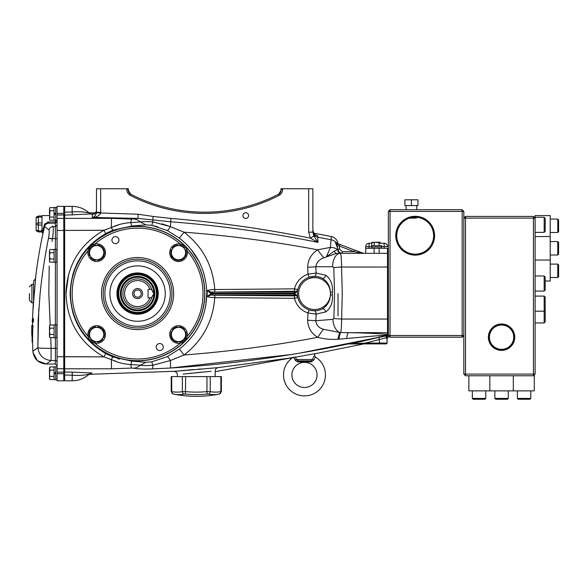 <?xml version="1.0" encoding="UTF-8"?>
<svg xmlns="http://www.w3.org/2000/svg" width="588" height="588" viewBox="0 0 588 588"><rect width="100%" height="100%" fill="white"/><g stroke="black" fill="none" stroke-linecap="round" stroke-linejoin="round"><path stroke-width="0.88" d="M95.682 212.849L89.016 212.827M96.491 212.327L100.688 212.327L100.688 188.748L96.491 188.748L96.461 212.827C95.418 215.833 94.021 217.362 92.287 217.428L137.982 218.398L131.602 219.074L111.522 218.361L64.643 218.369L64.643 215.149L90.765 213.951M93.257 213.936L92.287 213.929C93.97 214.833 95.366 213.716 96.491 210.585C96.006 213.032 94.844 214.157 93.014 213.944L92.287 213.929L92.287 217.428C95.778 217.567 98.563 216.2 100.629 213.312L100.688 212.327M96.461 212.827L138.151 214.238L137.982 218.398L170.608 221.779C220.162 225.623 269.289 232.488 317.99 242.374L313.882 236.001L312.867 232.15L312.867 188.748L308.678 188.748L308.678 232.15L312.867 232.15M93.771 213.936L93.014 213.944M127.471 188.748L128.36 188.748L128.36 190.409A4.197 4.197 0 0 0 130.624 194.136L127.471 188.748L126.787 188.748C126.663 191.578 127.75 193.746 130.036 195.245A162.281 162.281 0 0 0 279.329 195.245C281.615 193.746 282.703 191.578 282.578 188.748L282.027 188.748L278.749 194.128L279.329 195.245M282.027 188.748L280.998 188.748L280.998 190.409A4.197 4.197 0 0 1 278.734 194.136L278.749 194.128A161.024 161.024 0 0 1 130.609 194.128L127.339 188.748M130.036 195.245L130.624 194.136L128.36 190.409A4.197 4.197 0 0 0 130.624 194.136M100.688 188.748L126.787 188.748M282.578 188.748L308.678 188.748M281.895 188.748L280.998 190.409M308.678 232.15L310.405 238.147L313.882 236.001L317.99 242.374L317.674 235.832L315.366 234.869M167.286 230.525L179.362 238.066C197.098 252.164 206.248 270.664 206.814 293.581C206.248 316.484 197.098 334.984 179.362 349.096L167.286 356.637L151.711 361.848L145.912 362.304L131.705 361.106L112.852 356.945L105.818 353.601C82.996 340.246 71.097 320.239 70.134 293.581C71.104 266.915 82.996 246.909 105.818 233.561L112.852 230.217L131.705 226.057L145.912 224.859L151.711 225.314L167.286 230.525C167.947 230.298 168.991 229.004 170.41 226.645L170.887 218.435C217.795 222.293 264.306 228.864 310.405 238.147L317.99 242.374M170.887 218.435L153.137 216.45L152.755 220.059A13.421 1.544 92.2 0 1 152.968 221.933C146.89 221.492 142.686 221.507 140.363 221.963L138.658 222.117M294.529 291.258L295.367 291.479L294.889 293.331L297.55 290.994L295.227 292.118L212.628 292.074L294.529 291.258L294.456 288.848L214.752 289.524C212.988 265.849 202.764 246.739 184.095 232.194L170.41 226.645L152.968 221.933L151.711 225.314M204.837 293.581A67.252 67.252 0 0 0 137.585 226.329A67.252 67.252 0 0 0 70.34 293.581A67.252 67.252 0 0 0 137.585 360.834A67.252 67.252 0 0 0 204.837 293.581M64.643 372.226L64.643 368.794L111.522 368.801L111.33 359.54C117.255 362.443 123.759 364.119 130.845 364.553L140.363 365.199C142.678 365.655 146.882 365.67 152.968 365.229L170.41 360.517L184.095 354.968L179.362 349.096M151.711 361.848L152.968 365.229A13.421 1.544 87.8 0 1 152.211 368.897L170.601 368.014L170.41 360.517C168.991 358.158 167.947 356.865 167.286 356.637M131.705 361.106L130.845 364.553A13.421 1.066 87.4 0 0 131.602 368.088L133.689 368.198A13.421 11.892 102 0 0 140.363 365.199L145.912 362.304M337.968 243.711A8.386 8.386 0 0 0 331.264 236.508L330.471 247.386L317.623 249.819C273.442 241.47 228.93 235.597 184.095 232.194L179.362 238.066M214.826 291.935L214.752 289.524C211.085 289.641 208.564 290.009 207.182 290.641L207.182 296.521C208.564 297.146 211.085 297.521 214.752 297.638L214.826 295.227L212.628 295.088L295.227 295.044L297.55 296.168L294.889 293.831L295.367 295.676L294.529 295.904L214.826 295.227M295.367 295.676A2.514 2.425 -13.3 0 1 297.815 297.528L294.456 298.314C296.425 305.554 300.946 310.442 307.994 312.992L307.649 320.225C307.884 327.692 311.25 333.389 317.748 337.321C273.523 345.678 228.975 351.565 184.095 354.968C202.764 340.423 212.981 321.313 214.752 297.638L294.456 298.314L294.529 295.904M212.628 293.287L212.628 292.074L210.68 291.993L207.182 290.641L210.394 293.052L212.628 293.287L294 293.287A20.551 20.551 0 0 0 294 293.875L294 295.088M210.394 293.052L207.182 290.641L210.68 291.993L210.68 295.169L212.628 295.088L212.628 293.875L210.394 294.11L207.182 296.521L210.68 295.169L207.182 296.521L210.394 294.11M295.367 291.479A2.514 2.425 -166.7 0 0 297.815 289.627L294.456 288.848C296.425 281.608 300.946 276.72 307.994 274.17L316.124 273.038L315.822 266.746C316.623 262.255 319.291 259.293 323.834 257.845L336.659 253.325L340.364 253.325A13.421 7.732 90 0 0 332.632 266.746L333.822 267.547L334.55 293.581L333.881 318.542L332.845 319.343L315.807 320.761L316.124 314.124A3.352 1.933 91 0 0 314.249 310.773A17.192 17.192 0 0 1 297.815 297.528M295.227 292.118L294 292.074L294 293.287M325.811 311.89C330.816 308.053 332.999 302.416 332.352 294.97L332.352 292.185C332.992 284.724 330.809 279.087 325.811 275.272A3.352 1.786 -63 0 1 322.349 278.264A17.192 17.192 0 0 0 297.352 293.581A17.192 17.192 0 0 0 322.349 308.898A3.352 1.786 -117 0 1 325.811 311.89L316.124 314.124L307.994 312.992L309.156 309.905M332.352 294.97L330.419 294.97C330.089 301.078 327.398 305.716 322.349 308.898L322.106 309.023M322.106 278.139L322.349 278.264C327.406 281.461 330.096 286.106 330.419 292.185L330.419 294.97A15.935 15.935 0 0 1 313.852 309.501A15.935 15.935 0 0 1 298.616 293.581A15.935 15.935 0 0 1 313.852 277.661A15.935 15.935 0 0 1 330.419 292.185L332.352 292.185M339.695 249.209L339.247 245.99L354.079 251.649L342.216 251.649L339.695 249.209L338.019 249.268L334.322 251.113L326.421 256.758L330.471 247.386L317.623 249.819C311.25 253.994 307.936 259.808 307.671 267.268L307.994 274.17L309.156 277.257L314.249 276.389A3.352 1.933 89 0 0 316.124 273.038L325.811 275.272M307.671 267.268A13.421 0.5 176.9 0 0 315.822 266.746L332.632 266.746M317.748 337.321C324.385 339.092 331.132 339.732 337.99 339.232L346.648 338.49A13.421 2.337 91.3 0 1 348.427 332.654L340.048 332.529L323.451 329.273A13.421 0.838 123.6 0 0 317.748 337.321C324.385 339.092 331.132 339.732 337.99 339.232L339.055 339.151A13.421 1.999 91.5 0 1 340.628 332.551C341.216 330.787 341.547 326.281 341.613 319.049L342.282 293.581L341.554 267.018A13.421 0.529 176.8 0 0 333.822 267.547M388.352 331.823L387.514 332.654L388.352 331.823L388.352 254.163L387.514 253.325L387.514 319.049L341.613 319.049A13.421 0.507 -176.9 0 1 333.881 318.542M388.352 211.393L390.028 211.393L390.028 209.71L388.352 211.393L388.352 267.048L341.554 267.018C341.452 258.713 341.062 254.148 340.364 253.325L387.514 253.325L387.514 248.29L374.093 248.29L374.093 253.325M337.99 339.232A13.421 2.264 94.1 0 1 340.048 332.529A13.421 7.71 -95.1 0 1 332.845 319.343M323.451 329.273C318.887 328.031 316.337 325.193 315.807 320.761A13.421 0.507 -176.9 0 0 307.649 320.225M294 293.875L212.628 293.875M317.623 249.819A13.421 0.86 -125.9 0 0 323.834 257.845M334.322 251.113A4.197 2.653 -90 0 0 336.659 253.325M330.471 247.386A8.386 3.506 -0 0 1 337.556 249.709A4.197 3.991 -90 0 0 341.51 253.325M336.593 242.69L337.519 243.535L335.388 242.425L337.497 244.461A1.676 0.853 -69.1 0 0 337.108 243.381L335.388 242.425L338.019 249.268C338.328 251.745 339.732 253.097 342.216 253.325L342.216 251.649M337.497 244.461L339.247 245.99L339.842 244.424L337.108 243.381M362.157 253.185L362.759 253.156A1.676 1.066 -69.1 0 0 362.157 253.185L354.079 251.649L354.682 250.076L337.519 243.535M362.715 253.274L362.759 253.156A2.514 2.514 0 0 0 363.656 253.325L354.682 250.076M312.867 231.459A5.873 5.843 180 0 0 317.674 237.207L331.257 239.772A8.386 8.342 -0 0 1 336.108 242.638A2.514 2.499 -69.1 0 0 337.144 243.395M384.346 335.256L387.272 335.087L387.095 338.298L388.352 337.203L388.352 335.513L462.153 335.513L462.153 211.393L390.028 211.393L390.028 337.189L462.153 337.189L463.829 335.513L463.829 211.393L462.153 209.71L390.028 209.71M309.156 277.257L314.249 276.389M341.613 319.049L342.282 293.581M297.815 289.627L295.345 289.009M206.814 293.596L205.668 306.216M201.147 321.18L199.575 324.591M190.85 249.099L199.156 261.733M91.089 342.877L79.777 328.648M74.639 318.042L72.611 311.861M119.511 359.07L117.482 358.533M136.071 361.488L133.028 361.23M152.498 225.491L157.922 226.909M143.428 225.138L145.839 224.873M72.596 275.353L74.485 269.524M80.181 257.853L91.089 244.292M170.41 226.645L161.884 223.822M120.613 224.138L103.878 230.29C79.652 244.358 67.025 265.453 65.988 293.581C67.025 321.702 79.652 342.797 103.878 356.872L116.012 361.333M103.936 230.268L64.658 230.422L64.643 218.369L63.783 219.221M68.612 274.324L65.988 293.581M384.346 335.851L386.794 335.263C376.599 335.476 359.907 337.431 346.648 338.49L374.747 335.983M390.028 337.189L388.352 335.513L388.352 319.019L387.514 319.049L387.529 334.388L386.794 335.263C315.683 352.484 243.616 363.399 170.601 368.014L290.876 354.571M299.667 353.123L374.747 338.115M340.628 332.551L340.048 332.529M387.183 335.741L386.044 337.174M385.544 335.983L384.346 336.204M374.747 338.357L350.933 343.899M358.901 343.414L351.477 343.804M357.585 343.929L349.397 344.009L378.966 337.365L379.547 343.061L386.882 343.061A0.838 0.735 90 0 1 386.147 343.899L386.257 343.899A0.838 0.838 0 0 0 387.095 343.061L387.095 336.953L387.095 343.061L386.882 337.6L365.449 343.061L365.449 343.899L351.029 343.826A0.838 0.397 90 0 1 350.867 343.899M363.656 343.848L362.502 344.002L363.656 343.848M363.81 343.899L317.557 353.263M387.272 336.527L387.095 336.953M387.095 336.88L386.853 337.416M386.882 338.416L387.095 337.461M387.205 336.726L386.838 336.953M357.225 344.002L357.952 343.899M386.147 343.899L365.449 343.899M384.346 343.899L379.547 343.899L379.547 343.061L365.449 343.061L351.029 343.826M378.966 337.365L387.272 335.711L385.949 338.144M387.272 335.858L386.882 337.6M388.352 333.609L387.272 335.087M387.529 334.388L387.514 334.329C375.894 333.425 362.862 332.867 348.427 332.654L387.514 332.654M133.689 368.198C137.68 368.963 143.854 369.198 152.211 368.897M111.522 368.801L131.602 368.088M111.33 359.54L112.852 356.945M105.818 353.601L103.878 356.872L64.658 356.74L64.658 230.422L103.878 230.29L105.818 233.561M112.852 230.217L111.33 227.622C117.233 224.719 123.745 223.05 130.845 222.609L131.705 226.057M145.912 224.859L140.363 221.963L130.845 222.609A13.421 1.066 92.6 0 1 131.602 219.074M331.264 236.508L313.786 233.201L312.867 230.077A5.873 5.851 180 0 0 317.674 235.832M338.026 293.581L338.026 315.807L338.026 293.581M336.108 242.638L335.388 242.425L337.718 246.739M103.878 356.872L63.783 356.659M63.783 216.002L64.643 215.149L64.658 206.359L72.17 206.359L72.17 211.937L63.783 212.231M92.059 214.128A4.197 4.167 -56.9 0 1 89.236 213.032C84.569 211.856 78.88 211.489 72.17 211.937L72.228 215.024M89.229 213.018L89.229 213.032C84.385 208.666 78.696 206.439 72.17 206.359C78.696 206.439 84.385 208.666 89.236 213.025L89.229 213.018M92.059 214.164A4.197 4.167 56.7 0 1 89.229 213.032M63.783 367.941L64.643 368.794L64.658 356.74M63.783 379.944L64.658 380.803L64.643 372.013L63.783 371.16M63.783 374.931L72.17 375.225C78.88 375.666 84.569 375.306 89.229 374.13L89.229 374.137C84.385 378.496 78.696 380.723 72.17 380.803L72.228 372.138L64.643 372.013M90.89 373.204L92.059 372.99A4.197 4.167 -56.7 0 0 89.229 374.13L89.229 374.137C84.385 378.496 78.696 380.723 72.17 380.803L64.658 380.803M89.229 374.13L89.773 373.711A4.197 4.167 56.9 0 0 89.773 373.711A4.197 4.167 56.9 0 0 89.236 374.13M92.059 372.99L72.228 372.138M315.212 357.232L315.381 357.019A20.97 20.97 0 0 1 304.481 395.9A20.97 20.97 0 0 1 292.883 357.467L290.104 357.96M288.495 358.254L218.17 367.61C216.325 367.956 215.318 369.073 215.164 370.947L215.164 376.607M175.54 371.249L89.016 374.336M200.618 368.963L198.641 369.124M193.305 369.58L187.55 370.102M185.668 370.271L180.34 370.778M178.708 370.94L177.635 371.043M312.618 354.072L215.164 371.675L312.581 354.072A2.514 1.61 -99.4 0 0 312.618 354.072L317.748 353.234M211.019 371.3L182.986 374.122M185.808 373.806L186.492 373.725M189.079 373.446L191.673 373.167M196.083 372.711L202.845 372.05M205.646 371.785L206.609 371.697M177.422 376.607L177.422 374.769C177.194 372.623 175.996 371.506 173.842 371.425L218.17 367.61M111.522 218.361L111.33 227.622M248.606 215.583A2.83 2.83 0 0 1 245.777 218.413A2.83 2.83 0 0 1 242.947 215.583A2.83 2.83 0 0 1 245.777 212.753A2.83 2.83 0 0 1 248.606 215.583M221.375 376.607L220.868 376.607L221.375 376.607L221.375 391.586L219.346 394.056A118.673 118.673 0 0 1 173.247 394.056L171.218 391.586L171.218 376.607L171.718 376.607L171.218 376.607M208.292 394.092A2.514 2.168 -79.4 0 0 210.217 391.623A114.469 57.234 90 0 0 220.868 391.623L220.868 391.623A2.514 2.168 -100.6 0 1 219.177 394.092A116.953 58.477 -90 0 1 208.292 394.092L207.182 394.092L206.947 391.623L209.615 391.601M207.182 394.092A116.953 116.953 0 0 1 185.411 394.092L184.301 394.092A116.953 58.477 90 0 1 173.416 394.092A2.514 2.168 -79.4 0 1 171.718 391.623L171.718 391.623A114.469 57.234 -90 0 0 182.376 391.623L185.639 391.623A114.469 114.469 0 0 0 206.947 391.623L206.947 376.607L171.718 376.607L171.718 391.623M184.301 394.092A2.514 2.168 -100.6 0 1 182.376 391.623L182.376 376.607M185.411 394.092L185.639 376.607M220.868 391.623L220.868 376.607L206.947 376.607M314.139 355.997L314.602 355.314L315.381 357.019L313.772 360.047L311.412 361.841L297.557 361.841L304.194 362.12M295.316 360.437L297.557 361.841A1.676 0.522 -79.8 0 1 298.16 360.885C302.408 362.171 306.627 362.171 310.809 360.885A1.676 0.522 -100.2 0 1 311.412 361.841M295.426 357.012L296.448 359.511L295.198 360.047L293.581 357.019M317.064 374.931A12.583 12.583 0 0 0 304.481 362.355A12.583 12.583 0 0 0 291.905 374.931A12.583 12.583 0 0 0 304.481 387.514A12.583 12.583 0 0 0 317.064 374.931M312.522 359.511C315.043 354.057 315.043 354.057 312.522 359.511L310.809 360.885L298.16 360.885L296.448 359.511L312.522 359.511L313.772 360.047M313.83 356.504L313.478 357.129M313.132 357.842L312.801 358.658M304.481 362.12L307.928 361.914M35.53 279.116L35.684 277.257M49.488 215.583L41.983 215.583L41.983 230.893L38.33 230.893L36.111 230.114L36.111 230.614L38.33 231.937L36.111 230.614L36.111 217.678M41.983 230.893L41.983 232.356L42.292 231.87M55.397 249.386L55.397 223.205L48.738 223.205C46.702 223.286 45.335 224.359 44.637 226.431L42.983 233.377L42.167 232.356L44.732 223.969L48.738 221.933L55.397 221.933L55.397 220.368M52.347 226.115L52.986 226.63C53.537 227.806 53.368 231.878 52.486 238.853L51.987 241.536M49.186 266.099L48.826 293.581L50.178 325.024M57.073 372.153L63.783 372.153L63.783 380.803L57.073 380.803L57.073 206.359L63.783 206.359L63.783 215.01L57.073 215.01M63.783 372.153L63.783 215.01M32.987 322.011A461.168 1.066 180 0 0 33.082 322.018L33.053 321.812A460.757 460.757 0 0 1 33.126 318.725L33.141 318.762A460.742 460.742 0 0 0 33.068 321.812L33.119 322.018A461.426 1.066 180 0 1 32.994 322.011L33.002 321.812M33.068 318.858A460.639 412.416 0 0 1 33.075 318.703L33.06 318.718A461.433 323.687 0 0 0 33.06 318.858L32.913 318.762A460.941 460.941 0 0 0 32.862 321.945L32.862 322.004A461.19 23.924 180 0 0 32.855 322.011A461.176 1.323 180 0 0 32.832 322.011A461.426 1.066 180 0 1 32.737 322.011L32.612 322.004A461.426 1.323 180 0 0 32.553 322.018A461.176 328.28 180 0 1 32.546 321.423A461.212 450.07 180 0 1 32.546 321.386A461.271 461.271 0 0 1 32.553 320.827A461.374 443.301 0 0 1 32.553 320.791A461.506 324.708 0 0 1 32.59 320.232A461.484 145.934 0 0 1 32.59 320.217L32.641 320.217A461.198 461.198 0 0 1 32.685 318.74L32.685 318.762A461.19 461.19 0 0 0 32.612 321.945M33.068 318.659L33.163 318.718A460.72 460.72 0 0 0 33.082 321.812L33.082 321.812A460.727 460.727 0 0 1 33.112 320.416L33.097 320.416M33.178 320.416L33.141 320.217A460.691 460.691 0 0 1 33.193 318.762L32.913 318.718A460.97 460.97 0 0 0 32.84 321.952L32.832 322.018A461.176 1.323 180 0 0 32.803 322.018L32.803 321.952M32.575 319.049L32.355 319.049A461.499 438.104 180 0 0 32.289 321.974L32.289 321.974A461.499 438.104 180 0 0 32.289 321.981L32.289 322.018A461.426 1.066 180 0 1 32.311 322.011A461.404 331.456 180 0 1 32.318 321.416L32.325 321.313A461.404 328.898 0 0 0 32.318 321.812L32.384 321.812A461.426 461.426 0 0 1 32.413 320.416L32.384 320.416A461.514 326.34 180 0 0 32.369 320.894A461.462 461.462 0 0 0 32.355 321.342A461.352 327.736 0 0 0 32.355 321.812A461.514 326.105 0 0 1 32.347 321.386A461.462 461.462 0 0 1 32.369 320.827A461.499 443.425 0 0 1 32.369 320.791A461.514 324.716 0 0 1 32.391 320.232A461.448 145.92 0 0 1 32.391 320.217L32.421 320.217A461.426 461.426 0 0 1 32.458 318.74L32.472 318.762A461.411 461.411 0 0 0 32.406 321.489A461.499 413.364 0 0 1 32.465 319.74L32.465 319.754A461.271 412.276 0 0 0 32.45 321.489A461.367 461.367 0 0 1 32.516 318.733L32.524 318.762A461.36 461.36 0 0 0 32.443 321.945L32.443 322.018A461.271 369.764 180 0 1 32.443 321.952A461.279 412.82 180 0 1 32.458 320.012A461.499 412.592 180 0 0 32.391 321.981L32.391 321.842A461.418 461.418 0 0 1 32.465 318.733L32.458 318.762A461.426 461.426 0 0 0 32.384 321.945L32.377 322.011A461.426 1.323 180 0 0 32.347 322.018L32.347 321.879M32.347 321.974L32.34 322.018A461.36 328.413 180 0 1 32.355 321.423A461.426 450.283 180 0 1 32.355 321.386L32.347 321.423A461.521 397.797 180 0 0 32.347 321.46A461.514 323.202 180 0 0 32.325 322.004L32.347 321.989A461.426 1.815 180 0 1 32.311 322.011A461.396 272.229 180 0 1 32.311 321.989M32.605 319.188A461.257 437.376 180 0 1 32.605 319.049A461.257 437.097 0 0 1 32.619 318.711L32.619 318.659A461.198 344.12 0 0 0 32.619 318.718A461.242 437.876 0 0 0 32.605 319.218A461.249 437.869 180 0 1 32.605 319.049L32.583 319.049A461.249 437.303 180 0 0 32.605 319.218A461.242 437.817 0 0 1 32.619 318.711L32.583 318.711A461.124 327.884 0 0 0 32.583 319.24A461.212 451.775 0 0 0 32.583 319.284A461.286 461.286 0 0 0 32.524 321.952L32.391 322.011A461.433 23.939 180 0 0 32.377 322.011M32.73 321.937L32.832 321.812A460.977 460.977 0 0 1 32.862 320.416L32.869 320.217A460.977 460.977 0 0 1 32.906 318.858L32.685 318.762M32.81 318.762L32.685 318.659A461.051 253.722 0 0 0 32.656 318.681A461.073 323.437 0 0 0 32.656 319.211L32.583 319.218M32.59 320.416A461.506 326.333 180 0 0 32.56 320.894A461.271 461.271 0 0 0 32.553 321.342A461.168 327.604 0 0 0 32.553 321.812L32.605 321.812A461.198 461.198 0 0 1 32.641 320.416L32.59 320.416M33.413 321.901L33.148 321.842A461.036 414.577 0 0 1 33.207 320.776L33.494 320.908A460.749 414.452 180 0 0 33.443 321.981L33.428 321.901A460.757 414.702 0 0 1 33.494 320.769L33.465 320.864A460.772 415.422 180 0 0 33.406 321.981L33.398 321.901A460.316 414.297 0 0 1 33.413 321.687M33.398 321.842A460.786 414.349 0 0 1 33.457 320.776M50.766 337.615L51.105 348.309L55.397 348.309L55.397 337.777M32.869 351.323L32.862 351.183C33.92 359.033 38.389 363.31 46.268 364.031L55.397 364.031L55.397 360.532L51.105 360.532L46.268 364.031C38.433 363.259 33.964 358.981 32.862 351.183L37.845 347.655C38.845 348.192 43.269 348.412 51.105 348.309L51.105 360.532C43.402 359.665 38.977 355.373 37.845 347.655L38.154 320.313L40.168 293.03C42.226 273.119 44.975 256.434 48.437 238.361C49.318 233.568 49.488 230.746 48.944 229.879L43.821 226.035M52.486 238.853L48.437 238.361L57.073 238.713M57.073 224.961L55.397 226.63L52.986 226.63C50.913 226.799 49.568 227.887 48.944 229.879M55.397 223.205L57.073 221.529L55.397 221.933L55.397 223.205M44.629 226.468L43.997 229.129M43.108 232.848L42.983 233.377A461.271 461.271 0 0 0 35.273 280.41M47.496 222.088L48.738 221.933L48.738 223.205M45.225 225.094L44.659 226.365M48.885 235.766L49.23 232.642M37.845 347.611L38.815 308.678M35.794 275.919L32.899 310.876A461.271 461.271 0 0 0 32.605 319.049A461.257 437.67 0 0 1 32.619 318.718L32.619 318.674A461.198 364.935 0 0 0 32.619 318.718A461.235 461.235 0 0 0 32.641 318.858A461.242 327.567 180 0 0 32.627 319.218L32.627 319.218A461.235 325.59 0 0 1 32.649 318.667A461.102 43.424 0 0 1 32.649 318.659L32.678 318.659M31.848 331.228A461.881 408.557 180 0 0 31.833 333.58L31.781 333.58A461.925 410.145 180 0 0 31.789 335.153L31.936 335.153A461.778 408.748 0 0 1 32.009 329.53L31.796 329.53A461.925 408.043 180 0 0 31.789 331.228L31.789 331.228M31.796 328.471A461.918 408.337 0 0 0 31.796 329.008A461.918 409.108 180 0 0 31.789 329.104L31.789 329.104A461.933 332.904 0 0 1 31.781 328.361A461.933 332.904 0 0 1 31.789 327.56A461.94 460.786 180 0 0 31.774 329.104A461.933 409.593 180 0 1 31.848 325.451L31.943 325.451A461.881 408.836 0 0 0 31.87 329.104L31.825 329.104A461.918 408.719 0 0 1 31.855 326.413L31.87 326.413A461.911 408.763 180 0 0 31.825 329.104L32.017 329.104A461.778 408.145 0 0 1 32.12 325.451L32.031 325.451A461.83 408.432 180 0 0 31.995 326.832L31.921 326.832A461.881 407.366 180 0 0 31.877 329.104L32.267 329.104A461.529 406.007 180 0 0 32.259 329.53L32.009 329.53M31.789 335.153L31.789 335.153A461.933 330.493 0 0 1 31.774 333.697A461.933 330.493 0 0 1 31.789 329.53L31.774 329.53A461.933 335.285 180 0 0 31.774 330.449M32.075 336.314L32.046 336.314A461.69 461.69 0 0 1 32.039 335.153L32.039 335.153A461.683 402.001 180 0 0 32.039 335.256A461.676 85.179 0 0 0 32.075 336.115A461.631 410.843 180 0 0 32.083 336.689A461.654 13.267 180 0 0 32.053 336.828A461.69 454.436 0 0 0 32.112 340.386A461.602 81.96 180 0 0 32.112 340.481A461.683 454.436 180 0 1 32.075 338.372A461.683 454.436 180 0 1 32.053 336.828A461.683 454.436 180 0 1 32.046 336.314A461.661 11.598 0 0 1 32.053 336.226A461.668 89.325 180 0 1 32.039 335.638A461.683 414.731 0 0 1 32.039 335.153L31.936 335.153M31.973 327.707L31.943 327.707A461.852 409.718 180 0 0 31.936 328.251L31.958 328.251A461.83 411.38 0 0 1 31.973 327.707M32.267 329.104A461.529 407.925 0 0 1 32.369 325.451L32.634 325.451A461.36 406.073 0 0 0 32.583 326.818L32.377 326.818A461.492 407.374 0 0 0 32.215 336.167A461.565 237.728 0 0 0 32.156 342.223L32.575 342.223A461.146 237.515 0 0 1 32.634 336.167L32.215 336.167M32.149 341.679A461.565 41.77 0 0 0 32.142 341.995A461.565 41.77 0 0 0 32.156 342.223M32.186 335.153A461.529 408.528 0 0 1 32.259 329.53M32.634 336.167A461.073 407.006 0 0 1 32.796 326.818L32.377 326.818M31.796 326.935A461.933 460.58 0 0 1 31.818 325.451L31.818 325.451A461.94 408.454 180 0 0 31.796 326.935M31.848 325.451L31.811 325.451A461.925 329.633 180 0 0 31.796 326.436A461.925 329.633 180 0 0 31.796 326.737A461.933 408.337 0 0 1 31.796 326.178A461.933 408.337 0 0 1 31.811 325.451L31.811 325.451A461.94 461.94 0 0 0 31.796 326.178M31.789 329.104L31.774 329.104A461.933 409.13 0 0 1 31.84 325.451M33.156 318.858L33.156 318.858A460.727 460.727 0 0 0 33.119 320.217L33.119 320.217M32.465 318.711L32.406 318.711A461.323 323.613 0 0 0 32.399 319.225L32.399 319.328A461.323 318.483 180 0 1 32.399 318.858L32.391 318.858A461.492 327.744 180 0 0 32.377 319.291A461.499 461.499 0 0 1 32.369 319.262L32.369 319.247A461.499 349.823 0 0 1 32.369 319.218A461.484 325.767 0 0 1 32.391 318.667A461.36 43.446 0 0 1 32.391 318.659A461.448 344.303 0 0 0 32.362 318.718L32.362 318.674A461.448 365.133 0 0 0 32.362 318.718A461.506 437.906 0 0 0 32.333 320.012A461.44 314.852 0 0 1 32.333 320.004A461.506 437.332 0 0 1 32.362 318.711L32.362 318.711A461.499 438.053 0 0 0 32.355 319.049A461.506 437.325 180 0 0 32.318 320.372L32.318 320.364M32.362 318.718A461.499 438.111 0 0 0 32.289 321.923M33.156 320.217L33.251 320.217A460.588 460.588 0 0 1 33.295 318.74L33.303 318.762A460.58 460.58 0 0 0 33.251 320.776A460.588 460.588 0 0 1 33.251 320.416L33.148 320.416A460.691 460.691 0 0 0 33.119 321.812A460.698 460.698 0 0 1 33.185 318.733A460.713 460.713 0 0 0 33.097 321.812M32.48 325.451A461.271 461.271 0 0 1 32.538 322.018L32.516 321.989A461.271 461.271 0 0 1 32.538 321.974L32.538 321.93A461.249 441.147 0 0 1 32.546 321.879L32.524 321.879A461.242 437.876 0 0 0 32.538 321.923L32.458 321.879A461.352 461.345 0 0 1 32.516 319.218A461.521 323.79 0 0 1 32.546 318.667L32.583 318.659A461.154 253.781 0 0 0 32.583 318.681M33.332 320.776A460.5 460.5 0 0 1 33.384 318.725L33.391 318.762A460.492 460.492 0 0 0 33.34 320.776M32.796 326.818L33.002 326.818A460.941 405.705 0 0 1 33.053 325.451M32.7 325.451A461.161 407.837 180 0 0 32.663 326.781M33.428 321.577A460.294 414.988 180 0 1 33.428 321.364A460.279 413.901 0 0 1 33.435 321.151M32.516 321.879A461.293 461.293 0 0 1 32.575 319.328A461.139 325.634 180 0 1 32.575 318.858L32.546 318.858A461.521 327.641 180 0 0 32.516 319.335A461.345 461.345 0 0 0 32.458 321.952L32.458 321.879M32.347 321.349L32.347 321.393A461.367 325.495 180 0 1 32.369 319.321L32.369 319.284A461.367 326.281 0 0 0 32.347 321.349M29.4 293.581L29.4 300.292L29.4 293.581M34.501 291.486L33.597 291.486L33.597 280.961L33.597 282.681L33.597 280.961L35.273 279.116L35.273 282.211M33.597 291.486L33.597 302.467L33.597 295.676L34.155 295.676L33.597 295.676M33.597 302.467L33.597 293.581M41.983 216.002L38.33 216.002L36.111 217.332L36.111 217.825L36.111 217.332L38.33 216.002L38.33 217.053L36.111 217.825M41.983 231.937L38.33 231.937L38.33 225.02L36.111 224.469L36.111 223.477L38.33 222.925L38.33 225.02L41.983 225.02M54.059 366.794L55.735 366.794L54.059 366.794L54.059 372.917L55.735 372.623M49.62 378.768L49.62 371.645M49.488 377.974L49.488 367.801L49.973 366.956L54.059 366.956L49.973 366.956L49.488 368.639M55.735 366.758L57.073 366.758L55.735 366.758L55.735 379.752L57.073 379.752M55.735 337.777L54.059 337.777L54.059 324.863L55.735 324.863M57.073 337.821L55.735 337.821L55.735 324.819L57.073 324.819M49.62 336.836L49.973 337.615L49.488 336.042L49.973 334.469L54.059 334.469M49.973 334.469L49.488 331.323L49.488 336.77L49.973 337.615L54.059 337.615M49.973 328.17L49.488 326.597L49.488 331.323L49.973 328.17L54.059 328.17M49.488 326.597L49.973 325.024L54.059 325.024M49.488 336.77L49.488 336.042M54.059 207.446L55.735 207.446L54.059 207.446L54.059 213.569L55.735 213.275M49.62 219.42L49.62 212.297M49.973 207.615L49.488 208.453L49.973 207.615L54.059 207.615L49.973 207.615L49.488 209.291M55.735 207.41L57.073 207.41L55.735 207.41L55.735 220.404L57.073 220.404M55.735 262.299L54.059 262.299L54.059 249.386L55.735 249.386M57.073 262.344L55.735 262.344L55.735 249.341L57.073 249.341M49.62 261.359L49.973 262.138L54.059 262.138M49.488 261.293L49.973 262.138L49.488 260.565L49.973 258.985L54.059 258.985M49.973 258.985L49.488 255.839L49.488 260.565M49.973 252.693L49.488 251.12L49.488 255.839L49.973 252.693L54.059 252.693M49.488 251.12L49.973 249.547L54.059 249.547M55.735 379.708L54.059 379.708L54.059 373.887L55.735 373.593M49.973 376.401L54.059 376.401M54.059 373.887L54.059 372.917M49.488 373.255L49.973 370.109L54.059 370.109M49.488 378.709L49.973 379.547L54.059 379.547M49.488 367.801L49.973 370.109M55.735 220.368L54.059 220.368L54.059 214.539L55.735 214.245M49.973 217.053L54.059 217.053M54.059 214.539L54.059 213.569M49.488 218.626L49.973 210.761L54.059 210.761M49.973 210.761L49.488 209.188L49.488 213.907M49.488 219.361L49.973 220.199L54.059 220.199M153.6 293.052L151.873 290.229A14.678 14.678 0 0 0 151.653 289.384A14.678 14.678 0 0 1 151.873 290.229L151.653 289.384L148.073 289.384L148.073 297.771L151.653 297.771L152.74 295.389M142.619 293.581A5.035 5.035 0 0 0 137.585 288.546A5.035 5.035 0 0 0 132.557 293.581A5.035 5.035 0 0 0 137.585 298.616A5.035 5.035 0 0 0 142.619 293.581M141.216 293.581A3.624 3.624 0 0 0 137.585 289.957A3.624 3.624 0 0 0 133.961 293.581A3.624 3.624 0 0 0 137.585 297.205A3.624 3.624 0 0 0 141.216 293.581M151.653 297.771A14.678 14.678 0 0 1 129.059 305.525A14.678 14.678 0 0 1 129.059 281.637A14.678 14.678 0 0 1 151.653 289.384L153.946 293.581L151.653 297.771A14.678 14.678 0 0 0 151.873 296.933M120.393 293.581A17.192 17.192 0 0 0 137.585 310.773A17.192 17.192 0 0 0 154.784 293.581A17.192 17.192 0 0 0 137.585 276.389A17.192 17.192 0 0 0 120.393 293.581M156.459 293.581A18.867 18.867 0 0 1 137.585 312.449A18.867 18.867 0 0 1 118.717 293.581A18.867 18.867 0 0 1 137.585 274.714A18.867 18.867 0 0 1 156.459 293.581M149.896 289.384A13.002 13.002 0 0 0 129.897 283.1A13.002 13.002 0 0 0 129.897 304.062A13.002 13.002 0 0 0 149.896 297.771M157.158 274.008A27.673 27.673 0 0 1 157.158 313.154A27.673 27.673 0 0 1 118.019 313.154A27.673 27.673 0 0 1 118.019 274.008A27.673 27.673 0 0 1 157.158 274.008M113.271 317.895A34.383 34.383 0 0 1 113.271 269.267A34.383 34.383 0 0 1 161.906 269.267A34.383 34.383 0 0 1 161.906 317.895A34.383 34.383 0 0 1 113.271 317.895A34.383 34.383 0 0 0 161.906 317.895A34.383 34.383 0 0 0 161.906 269.267M90.148 341.025A67.091 67.091 0 0 1 90.148 246.137A67.091 67.091 0 0 1 185.029 246.137A67.091 67.091 0 0 1 185.029 341.025A67.091 67.091 0 0 1 90.148 341.025A67.091 67.091 0 0 0 185.029 341.025A67.091 67.091 0 0 0 185.029 246.137M117.923 242.601A3.513 3.513 0 0 0 117.923 237.633A3.513 3.513 0 0 0 112.962 237.633A3.513 3.513 0 0 0 112.962 242.601A3.513 3.513 0 0 0 117.923 242.601M162.214 349.529A3.513 3.513 0 0 0 162.214 344.561A3.513 3.513 0 0 0 157.253 344.561A3.513 3.513 0 0 0 157.253 349.529A3.513 3.513 0 0 0 162.214 349.529M151.506 307.502A19.683 19.683 0 0 0 151.506 279.66A19.683 19.683 0 0 0 123.671 279.66A19.683 19.683 0 0 0 123.671 307.502A19.683 19.683 0 0 0 151.506 307.502M150.991 306.98A18.948 18.948 0 0 0 150.991 280.182A18.948 18.948 0 0 0 124.186 280.182A18.948 18.948 0 0 0 124.186 306.98A18.948 18.948 0 0 0 150.991 306.98M123.259 279.249A20.271 20.271 0 0 0 123.259 307.914A20.271 20.271 0 0 0 151.917 307.914A20.271 20.271 0 0 0 151.917 279.249A20.271 20.271 0 0 0 123.259 279.249M152.174 308.171A20.631 20.631 0 0 0 152.174 278.991A20.631 20.631 0 0 0 123.002 278.991A20.631 20.631 0 0 0 123.002 308.171A20.631 20.631 0 0 0 152.174 308.171M89.538 337.453A7.718 7.718 0 0 1 89.538 331.551A7.718 7.718 0 0 0 89.538 337.453L89.538 334.499A7.129 7.129 0 0 0 93.102 340.673L90.552 339.195A7.718 7.718 0 0 0 95.66 342.15L93.102 340.673A7.129 7.129 0 0 0 100.232 340.673L97.674 342.15A7.718 7.718 0 0 0 102.79 339.195L100.232 340.673A7.129 7.129 0 0 0 103.797 334.499L103.797 337.453A7.718 7.718 0 0 0 103.797 331.551A7.718 7.718 0 0 1 103.797 337.453M105.472 334.499A8.805 8.805 0 0 1 96.667 343.304A8.805 8.805 0 0 1 87.862 334.499A8.805 8.805 0 0 1 96.667 325.693A8.805 8.805 0 0 1 105.472 334.499M102.79 329.802A7.718 7.718 0 0 0 97.674 326.847L100.232 328.325A7.129 7.129 0 0 1 103.797 334.499L103.797 330.382L102.79 329.802A7.718 7.718 0 0 0 97.674 326.847L103.797 330.382M89.538 330.522L89.538 334.499A7.129 7.129 0 0 1 93.102 328.325L95.66 326.847A7.718 7.718 0 0 0 90.552 329.802L93.102 328.325A7.129 7.129 0 0 1 100.232 328.325M95.66 326.847A7.718 7.718 0 0 0 90.552 329.802M105.472 252.664A8.805 8.805 0 0 1 96.667 261.469A8.805 8.805 0 0 1 87.862 252.664A8.805 8.805 0 0 1 96.667 243.858A8.805 8.805 0 0 1 105.472 252.664M89.538 252.664L89.538 248.548L89.538 252.664A7.129 7.129 0 0 1 93.102 246.49L95.66 245.012A7.718 7.718 0 0 0 89.538 255.611L89.538 252.664A7.129 7.129 0 0 0 93.102 258.838L90.552 257.36A7.718 7.718 0 0 0 95.66 260.315L93.102 258.838A7.129 7.129 0 0 0 100.232 258.838L97.674 260.315A7.718 7.718 0 0 0 97.674 245.012L100.232 246.49A7.129 7.129 0 0 1 100.232 258.838L102.79 257.36A7.718 7.718 0 0 0 103.797 249.709L103.797 256.78L103.797 249.709A7.718 7.718 0 0 0 102.79 247.967L100.232 246.49L102.79 247.967A7.718 7.718 0 0 0 97.674 245.012M97.674 260.315A7.718 7.718 0 0 0 102.79 257.36L100.232 258.838M90.552 257.36A7.718 7.718 0 0 0 95.66 260.315M95.66 245.012A7.718 7.718 0 0 0 90.552 247.967L93.102 246.49L90.552 247.967A7.718 7.718 0 0 0 89.538 255.611M93.102 246.49A7.129 7.129 0 0 1 100.232 246.49M185.639 331.551A7.718 7.718 0 0 1 185.639 337.453A7.718 7.718 0 0 0 185.639 331.551L185.639 334.499A7.129 7.129 0 0 0 182.074 328.325L184.625 329.802A7.718 7.718 0 0 0 179.516 326.847L182.074 328.325A7.129 7.129 0 0 0 174.945 328.325L177.502 326.847A7.718 7.718 0 0 0 172.387 329.802L174.945 328.325A7.129 7.129 0 0 0 171.38 334.499L171.38 331.551A7.718 7.718 0 0 0 171.38 337.453A7.718 7.718 0 0 1 171.38 331.551M177.502 326.847A7.718 7.718 0 0 0 172.387 329.802M184.625 329.802A7.718 7.718 0 0 0 179.516 326.847M169.704 334.499A8.805 8.805 0 0 1 178.509 325.693A8.805 8.805 0 0 1 187.315 334.499A8.805 8.805 0 0 1 178.509 343.304A8.805 8.805 0 0 1 169.704 334.499M172.387 339.195A7.718 7.718 0 0 0 177.502 342.15L174.945 340.673A7.129 7.129 0 0 1 171.38 334.499L171.38 338.614L172.387 339.195M185.639 338.475L179.516 342.15A7.718 7.718 0 0 0 184.625 339.195L185.639 338.614L185.639 334.499A7.129 7.129 0 0 1 174.945 340.673L171.38 338.614M185.639 249.709A7.718 7.718 0 0 1 185.639 255.611A7.718 7.718 0 0 0 185.639 249.709L185.639 252.664A7.129 7.129 0 0 0 182.074 246.49L184.625 247.967A7.718 7.718 0 0 0 179.516 245.012L182.074 246.49A7.129 7.129 0 0 0 174.945 246.49L177.502 245.012A7.718 7.718 0 0 0 172.387 247.967L174.945 246.49A7.129 7.129 0 0 0 171.38 252.664L171.38 249.709A7.718 7.718 0 0 0 171.38 255.611A7.718 7.718 0 0 1 171.38 249.709M184.625 247.967A7.718 7.718 0 0 0 179.516 245.012M169.704 252.664A8.805 8.805 0 0 1 178.509 243.858A8.805 8.805 0 0 1 187.315 252.664A8.805 8.805 0 0 1 178.509 261.469A8.805 8.805 0 0 1 169.704 252.664M185.639 256.64L185.639 252.664A7.129 7.129 0 0 1 182.074 258.838L179.516 260.315A7.718 7.718 0 0 0 184.625 257.36L182.074 258.838A7.129 7.129 0 0 1 174.945 258.838L178.509 260.896L174.945 258.838A7.129 7.129 0 0 1 171.38 252.664L171.38 256.78L172.387 257.36A7.718 7.718 0 0 0 177.502 260.315M179.516 260.315A7.718 7.718 0 0 0 184.625 257.36M174.945 258.838L171.38 256.78M384.155 248.29L384.155 246.615L387.514 246.615A3.352 3.352 0 0 0 384.155 243.263L384.155 246.615L381.722 246.615M365.707 253.325L365.707 246.615A3.352 3.352 0 0 1 369.058 243.263L371.77 243.263L371.778 242.579L372.976 242.212L374.189 242.587L376.607 242.212C381.994 242.212 381.994 242.212 376.607 242.212L371.77 242.587L371.77 245.696M379.032 243.263L384.155 243.263M365.707 248.29L374.093 248.29M375.372 242.315L379.032 242.587L379.032 245.696M376.607 245.696L381.722 245.696L381.722 246.953L371.491 246.953L371.491 245.696L376.607 245.696M374.189 242.587L374.189 245.696M372.976 242.212L372.417 242.212L372.976 242.212M380.238 242.212L376.607 242.212L380.238 242.212L379.032 242.587M434.598 235.714A19.411 19.411 0 0 0 415.187 216.303A19.411 19.411 0 0 0 395.775 235.714A19.411 19.411 0 0 0 415.187 255.126A19.411 19.411 0 0 0 434.598 235.714M434.165 235.714A18.978 18.978 0 0 0 415.187 216.737A18.978 18.978 0 0 0 396.209 235.714A18.978 18.978 0 0 0 415.187 254.685A18.978 18.978 0 0 0 434.165 235.714M409.638 218.119C405.874 219.603 405.874 219.603 409.638 218.119C405.874 219.603 405.874 219.603 409.638 218.119C418.178 216.825 418.178 216.825 409.638 218.119C405.874 219.603 405.874 219.603 409.638 218.119C405.874 219.603 405.874 219.603 409.638 218.119C418.178 216.825 418.178 216.825 409.638 218.119C405.874 219.603 405.874 219.603 409.638 218.119C405.874 219.603 405.874 219.603 409.638 218.119C418.178 216.825 418.178 216.825 409.638 218.119C418.178 216.825 418.178 216.825 409.638 218.119L416.4 218.119L416.422 217.303M396.738 235.714A18.448 18.448 0 0 1 415.187 217.259A18.448 18.448 0 0 1 433.635 235.714A18.448 18.448 0 0 1 415.187 254.163A18.448 18.448 0 0 1 396.738 235.714M463.829 335.513L462.153 335.513L462.153 337.189M462.153 209.71L462.153 211.393L463.829 211.393M514.765 337.189A13.193 13.193 0 0 0 501.571 323.995A13.193 13.193 0 0 0 488.378 337.189A13.193 13.193 0 0 0 501.571 350.382A13.193 13.193 0 0 0 514.765 337.189M514.338 337.189A12.774 12.774 0 0 0 501.571 324.422A12.774 12.774 0 0 0 488.797 337.189A12.774 12.774 0 0 0 501.571 349.963A12.774 12.774 0 0 0 514.338 337.189M513.721 337.189A12.15 12.15 0 0 0 501.571 325.039A12.15 12.15 0 0 0 489.414 337.189A12.15 12.15 0 0 0 501.571 349.346A12.15 12.15 0 0 0 513.721 337.189M535.117 236.552L550.214 236.552L550.214 215.583L535.117 215.583L535.117 218.104L533.441 216.421L533.441 218.104L465.505 218.104L465.505 375.769L533.441 375.769L535.117 374.093L533.441 374.093L533.441 218.104L535.117 218.104L535.117 374.093M463.829 218.104L465.505 218.104L465.505 216.421L463.829 218.104L463.829 374.093L533.441 374.093L533.441 375.769L534.279 375.769L534.279 390.866L468.864 390.866L468.864 375.769M465.505 216.421L533.441 216.421M463.829 374.093L465.505 375.769L463.829 374.093M489.826 390.866L489.826 375.769M513.309 390.866L513.309 375.769M545.179 280.998L550.214 280.998L550.214 236.552M535.117 260.036L550.214 260.036M545.179 315.389L545.179 321.93L544.172 322.937L544.172 296.095L545.179 297.102L545.179 315.389M544.172 275.97L545.179 276.977L545.179 290.06L544.172 291.067L544.172 275.97L535.117 275.97M544.172 217.259L545.179 218.266L545.179 231.349L544.172 232.356L544.172 217.259L535.117 217.259M530.795 398.414L529.957 399.252L518.212 399.252L517.374 398.414L530.795 398.414L530.795 390.866M485.761 390.866L485.761 398.414L485.761 390.866L485.761 398.414L484.924 399.252L473.186 399.252L472.348 398.414L485.761 398.414L485.761 390.866L472.348 390.866L472.348 398.414L472.348 390.866L472.348 398.414L472.348 390.866L472.348 398.414L473.186 399.252M508.282 398.414L507.444 399.252L495.699 399.252L494.861 398.414L508.282 398.414L508.282 390.866M558.6 270.811L558.6 276.676L557.762 277.514L557.762 264.1L558.6 264.938L558.6 270.811M550.214 270.811L550.214 277.514L557.762 277.514L558.6 276.676M558.6 248.29L558.6 254.163L557.762 255.001L557.762 241.58L558.6 242.425L558.6 248.29M558.6 225.777L558.6 231.65L557.762 232.488L557.762 219.067L558.6 219.905L558.6 225.777M557.762 219.067L558.6 219.905L557.762 219.067L550.214 219.067L550.214 225.777M417.95 199.795L417.95 205.55L411.416 205.55L411.416 199.795L417.95 199.795M411.416 199.795L404.875 199.795L404.875 205.55L411.416 205.55M416.649 209.71L416.774 205.55M406.176 209.71L406.051 205.55M362.759 253.156A2.514 2.514 0 0 0 363.656 253.325M362.95 343.899L362.502 344.002L362.95 343.899M388.352 334.065L387.272 335.145M92.287 217.428L137.982 218.398M72.17 211.048L72.221 213.65M64.658 230.422L63.783 230.503M92.059 373.035A4.197 4.167 56.9 0 0 89.78 373.711L91.14 373.152M72.221 373.512L72.17 376.114M133.689 218.964A13.421 11.892 78 0 1 140.363 221.963M153.137 216.45L138.151 214.238M210.217 391.623L210.217 376.607M55.397 324.863L55.397 262.299M57.073 230.437L63.783 230.437M63.783 373.718L57.073 373.718M57.073 368.772L63.783 368.772M57.073 356.725L63.783 356.725M57.073 218.391L63.783 218.391M57.073 213.444L63.783 213.444M57.073 362.201A1.676 1.668 180 0 0 55.397 360.532L55.397 348.309L57.073 348.449M33.567 302.805L31.914 302.805L31.914 284.357L29.4 286.87M41.983 217.053L38.33 217.053L38.33 222.925L41.983 222.925M151.653 289.384A14.678 14.678 0 0 1 151.873 290.229M153.946 293.581A16.354 16.354 0 0 1 137.585 309.935A16.354 16.354 0 0 1 121.231 293.581A16.354 16.354 0 0 1 137.585 277.227A16.354 16.354 0 0 1 153.946 293.581M160.715 270.451A32.707 32.707 0 0 0 114.462 270.451A32.707 32.707 0 0 0 114.462 316.712A32.707 32.707 0 0 0 160.715 316.712A32.707 32.707 0 0 0 160.715 270.451M163.089 268.084A36.059 36.059 0 0 1 163.089 319.078A36.059 36.059 0 0 1 112.087 319.078A36.059 36.059 0 0 1 112.087 268.084A36.059 36.059 0 0 1 163.089 268.084M184.279 247.761A65.415 65.415 0 0 0 182.625 246.137M180.31 244.042A65.415 65.415 0 0 0 94.866 244.042M92.551 246.137A65.415 65.415 0 0 0 90.148 248.54M88.053 250.856A65.415 65.415 0 0 0 88.053 336.307M94.866 343.12A65.415 65.415 0 0 0 180.31 343.12M187.124 336.307A65.415 65.415 0 0 0 187.124 250.856M371.491 246.615L369.058 246.615L369.058 248.29M365.707 246.615A3.352 3.352 0 0 1 369.058 243.263L369.058 246.615L365.707 246.615M379.128 253.325L379.128 248.29M312.867 230.077C313.816 233.671 314.823 235.34 315.881 235.082M91.14 214.01L89.78 213.451M63.783 207.211L64.658 206.359M291.626 357.688L286.135 358.68M312.581 354.072L317.608 353.256M314.602 355.314L314.874 353.697M57.073 206.359L63.783 206.359M55.397 364.031L57.073 365.707M46.268 364.031L37.522 360.789L33.002 352.594M31.774 329.53A461.94 461.94 0 0 0 31.774 333.697M32.075 338.372A461.69 461.69 0 0 0 32.142 341.995M31.796 326.436A461.94 461.94 0 0 0 31.781 328.361M33.332 302.805A461.271 461.271 0 0 0 32.899 310.876M32.568 342.223A461.271 461.271 0 0 0 32.862 351.183M31.914 302.805L29.4 300.292M33.597 284.357L31.914 284.357M49.488 325.87L49.973 325.024M371.785 246.953L371.785 248.29M381.428 246.953L381.428 248.29M372.417 242.212L371.77 242.587M545.179 321.93L544.172 322.937L535.117 322.937M545.179 310.185L544.172 311.192L535.117 311.192M535.117 296.095L544.172 296.095L545.179 297.102M535.117 291.067L544.172 291.067M535.117 232.356L544.172 232.356M517.374 398.414L517.374 390.866L517.374 398.414L518.212 399.252M472.348 390.866L472.348 398.414M494.861 390.866L494.861 398.414M558.6 264.938L557.762 264.1L558.6 264.938L557.762 264.1L550.214 264.1M558.6 254.163L557.762 255.001L558.6 254.163L557.762 255.001L550.214 255.001M558.6 242.425L557.762 241.58L558.6 242.425L557.762 241.58L550.214 241.58M558.6 231.65L557.762 232.488L558.6 231.65L557.762 232.488L550.214 232.488"/></g></svg>
